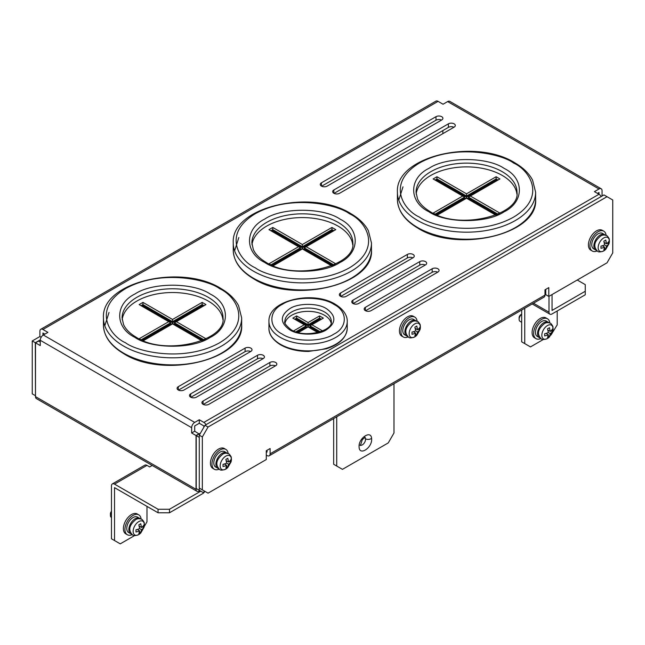 <?xml version="1.0" encoding="UTF-8"?>
<svg xmlns="http://www.w3.org/2000/svg" width="645" height="645" viewBox="0 0 645 645"><rect width="100%" height="100%" fill="white"/><g stroke="black" fill="none" stroke-linecap="round" stroke-linejoin="round"><path stroke-width="0.97" d="M327.176 186.107A4.047 2.338 180 0 1 321.452 186.107A4.047 2.338 180 0 1 320.267 184.454A4.047 2.338 180 0 1 321.452 182.801L435.988 116.681A4.047 2.338 180 0 1 440.398 116.173A4.047 2.338 180 0 1 442.897 118.333A4.047 2.338 180 0 1 441.712 119.986L327.176 186.107M339.584 193.274A4.047 2.338 180 0 1 333.86 193.274A4.047 2.338 180 0 1 332.675 191.621A4.047 2.338 180 0 1 333.86 189.969L448.396 123.84A4.047 2.338 180 0 1 452.806 123.332A4.047 2.338 180 0 1 455.306 125.493A4.047 2.338 180 0 1 454.12 127.146L339.584 193.274M346.268 296.321A4.047 2.338 180 0 1 340.536 296.321A4.047 2.338 180 0 1 339.351 294.668A4.047 2.338 180 0 1 340.536 293.015L407.35 254.444A4.047 2.338 180 0 1 411.768 253.936A4.047 2.338 180 0 1 414.267 256.097A4.047 2.338 180 0 1 413.074 257.75L346.268 296.321M358.676 303.481A4.047 2.338 180 0 1 352.944 303.481A4.047 2.338 180 0 1 351.759 301.828A4.047 2.338 180 0 1 352.944 300.175L419.758 261.604A4.047 2.338 180 0 1 424.168 261.096A4.047 2.338 180 0 1 426.676 263.257A4.047 2.338 180 0 1 425.482 264.91L358.676 303.481M371.085 310.648A4.047 2.338 180 0 1 365.352 310.648A4.047 2.338 180 0 1 364.167 308.995A4.047 2.338 180 0 1 365.352 307.342L432.166 268.772A4.047 2.338 180 0 1 436.576 268.264A4.047 2.338 180 0 1 439.084 270.424A4.047 2.338 180 0 1 437.891 272.077L371.085 310.648M184.01 389.999A4.047 2.338 180 0 1 178.278 389.999A4.047 2.338 180 0 1 177.093 388.346A4.047 2.338 180 0 1 178.278 386.694L245.092 348.123A4.047 2.338 180 0 1 249.51 347.615A4.047 2.338 180 0 1 252.01 349.775A4.047 2.338 180 0 1 250.824 351.428L184.01 389.999M196.419 397.167A4.047 2.338 180 0 1 190.686 397.167A4.047 2.338 180 0 1 189.501 395.506A4.047 2.338 180 0 1 190.686 393.853L257.5 355.282A4.047 2.338 180 0 1 261.918 354.774A4.047 2.338 180 0 1 264.418 356.935A4.047 2.338 180 0 1 263.225 358.588L196.419 397.167M208.827 404.326A4.047 2.338 180 0 1 203.094 404.326A4.047 2.338 180 0 1 201.909 402.673A4.047 2.338 180 0 1 203.094 401.021L269.908 362.45A4.047 2.338 180 0 1 274.319 361.942A4.047 2.338 180 0 1 276.826 364.103A4.047 2.338 180 0 1 275.633 365.755L208.827 404.326M441.511 120.099A4.047 2.338 0 0 0 435.988 120.204L321.645 186.22M453.919 127.259A4.047 2.338 0 0 0 448.396 127.371L334.054 193.379M412.881 257.863A4.047 2.338 0 0 0 407.35 257.968L340.737 296.426M425.289 265.022A4.047 2.338 0 0 0 419.758 265.127L353.146 303.593M437.697 272.19A4.047 2.338 0 0 0 432.166 272.295L365.554 310.753M250.623 351.541A4.047 2.338 0 0 0 245.092 351.646L178.48 390.104M263.031 358.701A4.047 2.338 0 0 0 257.5 358.814L190.888 397.272M275.439 365.868A4.047 2.338 0 0 0 269.908 365.973L203.296 404.431M44.852 334.126L42.941 333.022L42.941 335.255M601.164 196.548A4.322 2.491 -120 0 0 599.003 194.266L599.003 192.5L597.48 193.387M203.86 427.248L203.86 425.926L199.281 423.281L194.701 425.926L194.701 431.215L199.087 433.972M199.853 490.619L199.087 491.063A4.322 2.491 -60 0 1 196.927 491.28L36.386 398.594A4.322 2.491 120 0 1 35.491 396.611L35.491 342.826L40.264 345.583L40.264 340.294A4.322 2.491 -60 0 1 43.32 335.005L47.899 332.36L42.941 329.49A4.322 2.491 60 0 0 40.78 329.281L435.923 101.144A4.322 2.491 -120 0 1 438.084 101.362L42.941 329.49M35.491 342.826L38.547 341.068L40.264 342.06M199.281 423.281L199.281 419.758L194.701 422.402A4.322 2.491 120 0 0 191.646 427.691L191.646 432.98L194.701 431.215M199.281 419.758L203.86 422.402A4.322 2.491 60 0 1 206.021 424.684M200.426 433.198L196.225 435.625L196.225 488.531L203.094 492.498L205.005 491.393M203.86 422.402L599.003 194.266L594.424 191.621L599.003 188.977L447.63 101.579A4.322 2.491 -60 0 1 449.791 101.362L601.164 188.759A4.322 2.491 120 0 0 599.003 188.977M602.059 196.032L602.059 190.743A4.322 2.491 120 0 0 601.164 188.759M442.857 130.564L442.857 133.652M438.084 101.362L443.05 104.224L447.63 101.579M40.288 339.842L35.306 342.721L35.491 395.732M41.159 337.287L39.885 336.545L39.885 331.256A4.322 2.491 60 0 1 40.78 329.281M196.927 491.28A4.322 2.491 -60 0 1 196.032 489.297L196.032 435.512L191.646 432.98M196.032 435.512L199.087 433.754M196.225 435.625L199.281 437.391L199.281 490.289M39.885 336.545L32.25 340.955L32.25 393.861L35.306 395.619M35.306 342.721L32.25 340.955M200.805 491.176L169.498 509.252L169.498 512.775L202.715 493.594A4.322 2.491 120 0 0 204.739 491.546M169.498 512.775L158.049 512.775L114.528 487.644L114.528 540.55L120.252 543.856L134.507 535.624M152.204 465.456L149.648 466.924L146.979 465.384A4.322 2.491 -120 0 0 144.819 465.174L112.367 483.903A4.322 2.491 -120 0 0 111.472 485.887L111.472 538.785L114.528 540.55M146.979 465.384L114.528 484.121L158.049 509.252L169.498 509.252M144.174 526.667L146.979 521.813L146.979 506.381M158.049 512.775L158.049 509.252M114.528 484.121A4.322 2.491 -120 0 0 112.367 483.903M552.047 294.555L552.047 310.43L585.265 291.25L585.265 284.639L577.243 280.011M533.455 303.223L548.992 312.196L548.992 296.321M548.992 312.196A4.322 2.491 120 0 0 549.887 314.171A4.322 2.491 120 0 0 552.047 313.954L585.265 294.781L585.265 291.25M557.199 310.979L557.199 324.87L550.959 335.086M524.748 308.254L524.748 343.6L530.472 346.913L543.203 339.56M521.692 310.019L521.692 341.842L524.748 343.6M371.657 439.269C372.02 447.783 359.765 455.926 359.104 447.445L359.055 446.542C358.693 438.019 370.94 429.876 371.601 438.366L371.657 439.269M545.751 289.379L545.751 294.668L548.798 296.434L607.026 262.821L612.75 252.896L612.75 199.998L603.97 194.927L205.005 425.265L199.281 435.182L199.281 488.088L202.337 489.853L202.337 436.947L199.281 435.182M267.046 450.283L267.046 452.048L266.28 451.605M205.005 425.265L208.061 427.03L607.026 196.693M266.28 455.136L267.046 455.572A4.322 2.491 -120 0 0 269.207 455.789L544.09 297.087A4.322 2.491 -120 0 0 544.985 295.112L544.985 289.823L548.798 287.614L548.798 296.434M269.207 455.789A4.322 2.491 -120 0 0 270.102 453.814L270.102 448.525L266.28 450.726L266.28 459.546L208.061 493.159L202.337 489.853M202.337 436.947L208.061 427.03M336.722 416.807L336.722 466.045L333.667 464.279L333.667 418.573M336.722 466.045L342.447 469.35L388.266 442.905L393.99 432.98L393.99 383.743M326.41 308.665L326.757 308.866C336.368 315.994 336.198 323.016 326.241 329.926C317.864 335.553 298.014 335.489 289.758 329.821L289.42 329.627C279.809 322.492 279.978 315.478 289.936 308.568C298.312 302.932 318.162 302.997 326.41 308.665M334.126 304.521L333.86 304.367C322.218 296.369 294.201 296.313 282.454 304.287C268.562 310.954 268.288 327.12 282.042 333.965L282.317 334.126C293.959 342.116 321.976 342.173 333.723 334.199C347.615 327.539 347.889 311.366 334.126 304.521M331.103 322.992A23.22 13.408 0 0 0 315.542 312.059A23.22 13.408 0 0 0 291.669 315.276A23.22 13.408 0 0 0 285.074 322.992M293.58 330.925L304.271 324.757L292.814 318.138L296.636 315.937L296.636 318.138L308.084 324.757L308.084 322.548L319.541 315.937L319.541 318.138L321.057 319.017M292.814 318.138L306.182 325.854L306.182 326.959L297.103 332.199M304.271 324.757L305.617 325.08M317.775 332.546L308.084 326.959L298.401 332.546M319.541 315.937L323.363 318.138L309.995 325.854L320.307 331.804M323.363 318.138L310.559 325.08M320.097 319.565L319.541 318.138L308.084 324.757L308.084 325.854L296.636 319.243L296.636 318.138L295.12 319.017M296.636 319.243L296.079 319.565M319.065 332.199L309.995 326.959L309.995 325.854M319.541 319.243L308.084 325.854M125.598 342.826L125.315 342.664C109.755 335.755 91.622 308.818 125.735 288.525C161.097 268.949 207.634 279.583 219.518 288.605L219.792 288.767C235.352 295.684 253.493 322.613 219.373 342.914C184.019 362.49 137.474 351.856 125.598 342.826M210.157 294.007L210.48 294.193C230.604 304.15 230.281 327.773 209.996 337.52C192.871 349.171 151.954 349.106 134.95 337.432L134.628 337.238C114.504 327.281 114.834 303.666 135.111 293.91C152.236 282.268 193.153 282.325 210.157 294.007M222.928 319.743A50.479 29.146 0 0 0 190.323 294.386A50.479 29.146 0 0 0 136.861 301.062A50.479 29.146 0 0 0 122.179 319.743M139.876 339.173L142.964 340.495L172.554 323.419L202.143 340.495L205.231 339.173M139.151 338.754L168.74 321.67L139.151 304.585L142.964 302.384L172.554 319.469L202.143 302.384L205.965 304.585L174.464 322.774L203.659 339.625M205.965 304.585L175.021 321.992M202.143 302.384L202.143 304.585L203.659 305.464M172.554 319.469L172.554 321.67L202.143 304.585L202.143 305.69L172.554 322.774L172.554 321.67L142.964 304.585L142.964 302.384M139.151 304.585L170.643 322.774L170.643 323.871L142.408 340.173M168.74 321.67L170.087 321.992M201.708 340.705L172.554 323.871L143.4 340.705M202.699 340.173L174.464 323.871L174.464 322.774M202.699 306.012L202.143 305.69M172.554 322.774L142.964 305.69L142.964 304.585L141.457 305.464M142.964 305.69L142.408 306.012M255.404 267.885L255.122 267.723C239.561 260.814 221.42 233.877 255.541 213.584C290.903 194.008 337.44 204.642 349.324 213.664L349.598 213.826C365.159 220.735 383.299 247.672 349.179 267.965C313.817 287.541 267.28 276.915 255.404 267.885M339.963 219.066L340.286 219.252C360.41 229.209 360.087 252.832 339.802 262.579C322.677 274.23 281.76 274.165 264.756 262.483L264.434 262.297C244.31 252.34 244.64 228.717 264.918 218.969C282.042 207.319 322.96 207.384 339.963 219.066M352.734 244.802A50.479 29.146 0 0 0 320.13 219.445A50.479 29.146 0 0 0 266.667 226.113A50.479 29.146 0 0 0 251.985 244.802M269.683 264.232L272.771 265.555L302.36 248.47L331.949 265.555L335.037 264.232M268.957 263.805L298.546 246.729L268.957 229.644L272.771 227.443L302.36 244.519L331.949 227.443L335.771 229.644L304.271 247.825L333.465 264.684M335.771 229.644L304.827 247.051M331.949 227.443L331.949 229.644L333.465 230.515M302.36 244.519L302.36 246.729L331.949 229.644L331.949 230.749L302.36 247.825L302.36 246.729L272.771 229.644L272.771 227.443M268.957 229.644L300.449 247.825L300.449 248.93L272.214 265.232M298.546 246.729L299.893 247.051M331.514 265.764L302.36 248.93L273.206 265.764M332.506 265.232L304.271 248.93L304.271 247.825M332.506 231.071L331.949 230.749M302.36 247.825L272.771 230.749L272.771 229.644L271.263 230.515M272.771 230.749L272.214 231.071M419.564 217.188L419.29 217.026C403.73 210.117 385.589 183.18 419.71 162.887C455.072 143.311 501.608 153.945 513.485 162.967L513.767 163.129C529.327 170.038 547.468 196.975 513.347 217.268C477.985 236.844 431.449 226.218 419.564 217.188M504.132 168.369L504.454 168.555C524.578 178.512 524.248 202.135 503.971 211.883C486.846 223.533 445.929 223.468 428.925 211.786L428.603 211.6C408.478 201.643 408.801 178.02 429.086 168.272C446.211 156.622 487.128 156.687 504.132 168.369M516.903 194.105A50.479 29.146 0 0 0 484.29 168.748A50.479 29.146 0 0 0 430.828 175.424A50.479 29.146 0 0 0 416.154 194.105M433.851 213.535L436.939 214.858L466.529 197.781L496.118 214.858L499.206 213.535M433.118 213.116L462.707 196.032L433.118 178.947L436.939 176.746L466.529 193.823L496.118 176.746L499.931 178.947L468.439 197.128L497.626 213.987M499.931 178.947L468.996 196.354M496.118 176.746L496.118 178.947L497.626 179.818M466.529 193.823L466.529 196.032L496.118 178.947L496.118 180.052L466.529 197.128L466.529 196.032L436.939 178.947L436.939 176.746M433.118 178.947L464.618 197.128L464.618 198.233L436.383 214.535M462.707 196.032L464.061 196.354M495.683 215.067L466.529 198.233L437.375 215.067M496.674 214.535L468.439 198.233L468.439 197.128M496.674 180.374L496.118 180.052M466.529 197.128L436.939 180.052L436.939 178.947L435.423 179.818M436.939 180.052L436.383 180.374M603.768 250.889A7.934 4.579 -60 0 1 598.157 247.648A7.934 4.579 -60 0 1 603.768 237.924A7.934 4.579 -60 0 1 609.009 243.689L605.768 249.309A7.934 4.579 -60 0 1 603.768 250.889M597.109 250.953A11.473 6.627 -60 0 1 592.312 251.042A11.473 6.627 -60 0 1 589.941 245.793A11.473 6.627 -60 0 1 594.948 234.24A11.473 6.627 -60 0 1 603.784 231.168A11.473 6.627 -60 0 1 606.106 235.369M592.312 251.042L590.788 250.163A11.473 6.627 -60 0 1 588.409 244.906A11.473 6.627 -60 0 1 593.416 233.361A11.473 6.627 -60 0 1 602.261 230.289L603.784 231.168M596.415 250.308A8.885 5.128 -60 0 1 595.706 250.018A8.885 5.128 -60 0 1 593.868 245.947A8.885 5.128 -60 0 1 597.746 237.005A8.885 5.128 -60 0 1 604.591 234.619A8.885 5.128 -60 0 1 605.203 235.086M604.591 234.619L602.495 233.409A8.885 5.128 120 0 0 595.649 235.788A8.885 5.128 120 0 0 591.763 244.737A8.885 5.128 120 0 0 593.61 248.801L595.706 250.018M600.979 246.1A12.884 7.442 0 0 0 604.631 244.906L603.841 241.141A11.779 6.805 0 0 0 605.752 240.045L606.542 243.802A12.884 7.442 0 0 0 608.614 241.698L608.614 243.899A12.884 7.442 180 0 1 606.542 246.011L605.752 248.857A11.779 6.805 180 0 1 603.841 249.962L604.631 247.108A12.884 7.442 180 0 1 600.979 248.309L600.979 246.1M607.34 243.165L608.614 243.899M603.204 246.285L603.204 245.487M604.421 243.383L605.115 242.98M602.309 245.769L604.631 247.108M606.542 243.802L604.22 242.464M604.478 248.123L605.752 248.857M604.631 244.906L606.542 246.011M225.806 469.1A7.934 4.579 -60 0 1 220.187 465.859A7.934 4.579 -60 0 1 225.806 456.144A7.934 4.579 -60 0 1 231.047 461.901L227.798 467.52A7.934 4.579 -60 0 1 225.806 469.1M219.147 469.173A11.473 6.627 -60 0 1 214.35 469.262A11.473 6.627 -60 0 1 211.971 464.005A11.473 6.627 -60 0 1 216.986 452.459A11.473 6.627 -60 0 1 225.823 449.388A11.473 6.627 -60 0 1 228.145 453.58M214.35 469.262L212.826 468.375A11.473 6.627 -60 0 1 210.447 463.126A11.473 6.627 -60 0 1 215.454 451.581A11.473 6.627 -60 0 1 224.299 448.501L225.823 449.388M218.453 468.528A8.885 5.128 -60 0 1 217.744 468.23A8.885 5.128 -60 0 1 215.906 464.166A8.885 5.128 -60 0 1 219.784 455.217A8.885 5.128 -60 0 1 226.629 452.838A8.885 5.128 -60 0 1 227.242 453.306M226.629 452.838L224.533 451.629A8.885 5.128 120 0 0 217.679 454.007A8.885 5.128 120 0 0 213.801 462.949A8.885 5.128 120 0 0 215.64 467.02L217.744 468.23M223.017 464.319A12.884 7.442 0 0 0 226.669 463.118L225.879 459.361A11.779 6.805 0 0 0 227.79 458.256L228.58 462.022A12.884 7.442 0 0 0 230.652 459.909L230.652 462.118A12.884 7.442 180 0 1 228.58 464.223L227.79 467.077A11.779 6.805 180 0 1 225.879 468.173L226.669 465.327A12.884 7.442 180 0 1 223.017 466.52L223.017 464.319M229.378 461.377L230.652 462.118M225.242 464.505L225.242 463.699M226.459 461.594L227.153 461.199M224.347 463.989L226.669 465.327M228.58 462.022L226.258 460.683M226.516 466.343L227.79 467.077M226.669 463.118L228.58 464.223M414.783 336.851A7.934 4.579 -60 0 1 409.172 333.61A7.934 4.579 -60 0 1 414.783 323.887A7.934 4.579 -60 0 1 420.032 329.651L416.783 335.271A7.934 4.579 -60 0 1 414.783 336.851M408.124 336.916A11.473 6.627 -60 0 1 403.335 337.004A11.473 6.627 -60 0 1 400.956 331.756A11.473 6.627 -60 0 1 405.963 320.21A11.473 6.627 -60 0 1 414.808 317.13A11.473 6.627 -60 0 1 417.13 321.331M403.335 337.004L401.803 336.126A11.473 6.627 -60 0 1 399.432 330.869A11.473 6.627 -60 0 1 404.439 319.323A11.473 6.627 -60 0 1 413.276 316.252L414.808 317.13M407.438 336.271A8.885 5.128 -60 0 1 406.729 335.981A8.885 5.128 -60 0 1 404.883 331.909A8.885 5.128 -60 0 1 408.761 322.968A8.885 5.128 -60 0 1 415.614 320.589A8.885 5.128 -60 0 1 416.227 321.049M415.614 320.589L413.51 319.372A8.885 5.128 120 0 0 406.664 321.75A8.885 5.128 120 0 0 402.786 330.7A8.885 5.128 120 0 0 404.625 334.763L406.729 335.981M412.002 332.07A12.884 7.442 0 0 0 415.654 330.869L414.864 327.104A11.779 6.805 0 0 0 416.775 326.007L417.557 329.764A12.884 7.442 0 0 0 419.637 327.66L419.637 329.861A12.884 7.442 180 0 1 417.557 331.973L416.775 334.82A11.779 6.805 180 0 1 414.864 335.924L415.654 333.07A12.884 7.442 180 0 1 412.002 334.271L412.002 332.07M418.363 329.127L419.637 329.861M414.227 332.248L414.227 331.449M415.436 329.345L416.13 328.942M413.332 331.732L415.654 333.07M417.557 329.764L415.243 328.426M415.501 334.086L416.775 334.82M415.654 330.869L417.557 331.973M547.452 338.504A7.934 4.579 -60 0 1 541.84 335.263A7.934 4.579 -60 0 1 547.452 325.548A7.934 4.579 -60 0 1 552.701 331.304L549.451 336.924A7.934 4.579 -60 0 1 547.452 338.504M521.692 314.236A4.45 2.572 120 0 0 519.12 319.299L519.12 319.299A4.45 2.572 120 0 0 520.039 321.339L521.692 322.298M521.692 314.18L520.934 314.615A2.564 1.484 120 0 0 519.12 317.759L519.12 319.299L519.12 317.759M540.792 338.577A11.473 6.627 -60 0 1 536.003 338.657A11.473 6.627 -60 0 1 533.625 333.409A11.473 6.627 -60 0 1 538.631 321.863A11.473 6.627 -60 0 1 547.476 318.791A11.473 6.627 -60 0 1 549.798 322.984M536.003 338.657L534.471 337.778A11.473 6.627 -60 0 1 532.101 332.53A11.473 6.627 -60 0 1 537.108 320.984A11.473 6.627 -60 0 1 545.944 317.904L547.476 318.791M540.107 337.932A8.885 5.128 -60 0 1 539.397 337.633A8.885 5.128 -60 0 1 537.551 333.562A8.885 5.128 -60 0 1 541.437 324.62A8.885 5.128 -60 0 1 548.282 322.242A8.885 5.128 -60 0 1 548.895 322.71M548.282 322.242L546.186 321.025A8.885 5.128 120 0 0 539.333 323.411A8.885 5.128 120 0 0 535.455 332.352A8.885 5.128 120 0 0 537.293 336.424L539.397 337.633M544.67 333.723A12.884 7.442 0 0 0 548.323 332.522L547.532 328.765A11.779 6.805 0 0 0 549.443 327.66L550.225 331.425A12.884 7.442 0 0 0 552.305 329.313L552.305 331.522A12.884 7.442 180 0 1 550.225 333.626L549.443 336.48A11.779 6.805 180 0 1 547.532 337.577L548.323 334.731A12.884 7.442 180 0 1 544.67 335.924L544.67 333.723M551.032 330.78L552.305 331.522M546.896 333.908L546.896 333.102M548.105 330.998L548.798 330.595M546.001 333.392L548.323 334.731M550.225 331.425L547.911 330.087M548.169 335.747L549.443 336.48M548.323 332.522L550.225 333.626M138.756 534.568A7.934 4.579 -60 0 1 133.144 531.327A7.934 4.579 -60 0 1 138.756 521.612A7.934 4.579 -60 0 1 144.004 527.368L140.755 532.988A7.934 4.579 -60 0 1 138.756 534.568M111.472 512.049A4.45 2.572 120 0 0 110.416 515.363L110.416 515.363A4.45 2.572 120 0 0 111.343 517.403L111.472 517.475M111.472 511.316A2.564 1.484 120 0 0 110.416 513.823L110.416 515.363L110.416 513.823M132.096 534.64A11.473 6.627 -60 0 1 127.307 534.721A11.473 6.627 -60 0 1 124.928 529.472A11.473 6.627 -60 0 1 129.935 517.927A11.473 6.627 -60 0 1 138.78 514.855A11.473 6.627 -60 0 1 141.102 519.048M127.307 534.721L125.775 533.842A11.473 6.627 -60 0 1 123.397 528.594A11.473 6.627 -60 0 1 128.411 517.048A11.473 6.627 -60 0 1 137.248 513.968L138.78 514.855M131.403 533.996A8.885 5.128 -60 0 1 130.693 533.697A8.885 5.128 -60 0 1 128.855 529.626A8.885 5.128 -60 0 1 132.733 520.684A8.885 5.128 -60 0 1 139.586 518.306A8.885 5.128 -60 0 1 140.199 518.774M139.586 518.306L137.482 517.088A8.885 5.128 120 0 0 130.637 519.475A8.885 5.128 120 0 0 126.759 528.416A8.885 5.128 120 0 0 128.597 532.488L130.693 533.697M135.974 529.787A12.884 7.442 0 0 0 139.618 528.586L138.836 524.828A11.779 6.805 0 0 0 140.739 523.724L141.529 527.489A12.884 7.442 0 0 0 143.609 525.377L143.609 527.586A12.884 7.442 180 0 1 141.529 529.69L140.739 532.544A11.779 6.805 180 0 1 138.836 533.641L139.618 530.795A12.884 7.442 180 0 1 135.974 531.988L135.974 529.787M142.335 526.844L143.609 527.586M138.191 529.964L138.191 529.166M139.409 527.062L140.102 526.659M137.304 529.456L139.618 530.795M141.529 527.489L139.207 526.143M139.473 531.811L140.739 532.544M139.618 528.586L141.529 529.69M321.452 182.801L321.452 186.107M435.988 116.681L435.988 120.204M333.86 189.969L333.86 193.274M448.396 123.84L448.396 127.371M340.536 293.015L340.536 296.321M407.35 254.444L407.35 257.968M352.944 300.175L352.944 303.481M419.758 261.604L419.758 265.127M365.352 307.342L365.352 310.648M432.166 268.772L432.166 272.295M245.092 348.123L245.092 351.646M178.278 389.999L178.278 386.694M257.5 355.282L257.5 358.814M190.686 397.167L190.686 393.853M269.908 362.45L269.908 365.973M203.094 404.326L203.094 401.021M43.32 335.005L194.701 422.402M40.264 340.294L191.646 427.691M35.491 396.611L196.032 489.297M364.901 437.391A4.588 2.653 -60 0 1 365.522 438.802A4.588 2.653 -60 0 1 362.305 444.889A4.588 2.653 -60 0 1 360.353 445.26M365.522 438.802A4.322 2.79 -6.8 0 0 371.601 438.366M270.102 453.814L544.985 295.112M291.669 311.97A23.22 13.408 180 0 1 324.806 312.148A23.22 13.408 180 0 1 331.304 321.452C333.441 330.885 304.093 338.843 290.806 329.514C285.759 325.241 283.776 322.556 284.872 321.452A23.22 13.408 180 0 1 291.669 311.97M347.236 321.452C347.47 317.13 345.011 310.245 335.505 304.4C313.293 290.161 267.885 300.11 268.941 321.452A39.143 22.599 0 0 0 280.115 337.262A39.143 22.599 0 0 0 335.771 337.432A39.143 22.599 0 0 0 347.236 321.452L347.236 328.281C346.55 337.577 339.609 344.414 326.41 348.784L308.358 351.452C297.506 351.404 288.178 349.155 280.382 344.704C270.763 338.738 268.723 332.119 268.941 328.281A39.143 22.599 0 0 0 280.099 344.083A39.143 22.599 0 0 0 335.771 344.261A39.143 22.599 0 0 0 347.236 328.281M296.636 315.937L308.084 322.548M311.906 324.757L322.597 330.925M295.87 331.804L306.182 325.854M103.442 324.975C103.789 336.23 110.529 345.784 123.663 353.629C163.048 379.107 244.471 360.224 241.665 324.975A69.112 39.901 180 0 1 221.42 353.186A69.112 39.901 180 0 1 123.38 353.008A69.112 39.901 180 0 1 103.442 324.975L103.442 317.921A69.112 39.901 180 0 0 123.397 345.962A69.112 39.901 180 0 0 221.42 346.139A69.112 39.901 180 0 0 241.665 317.921L238.586 305.706C235.078 299.07 229.265 293.386 221.154 288.646C181.809 263.386 101.047 281.72 103.442 317.921M136.861 297.313A50.479 29.146 180 0 1 208.561 297.49A50.479 29.146 180 0 1 223.041 317.921C226.339 340.923 164.886 356.451 135.99 337.117C129.798 333.409 125.654 329.216 123.55 324.556L122.074 317.921A50.479 29.146 180 0 1 136.861 297.313M109.021 312.478L104.796 325.773M176.375 321.67L205.965 338.754M141.457 339.625L170.643 322.774M233.248 250.034C233.595 261.289 240.335 270.844 253.469 278.688C292.846 304.166 374.277 285.284 371.472 250.034A69.112 39.901 180 0 1 351.227 278.245A69.112 39.901 180 0 1 253.187 278.068A69.112 39.901 180 0 1 233.248 250.034L233.248 242.98A69.112 39.901 180 0 0 253.203 271.021A69.112 39.901 180 0 0 351.227 271.19A69.112 39.901 180 0 0 371.472 242.98L368.392 230.765C364.885 224.129 359.072 218.445 350.961 213.697C311.616 188.445 230.854 206.779 233.248 242.98M266.667 222.372A50.479 29.146 180 0 1 338.367 222.549A50.479 29.146 180 0 1 352.847 242.98C356.145 265.982 294.692 281.51 265.796 262.176C259.604 258.46 255.46 254.275 253.356 249.615L251.881 242.98A50.479 29.146 180 0 1 266.667 222.372M238.827 237.537L234.603 250.832M306.182 246.729L335.771 263.805M271.263 264.684L300.449 247.825M397.417 199.337C397.763 210.593 404.504 220.147 417.629 227.991C457.015 253.469 538.446 234.587 535.64 199.337A69.112 39.901 180 0 1 515.395 227.548A69.112 39.901 180 0 1 417.355 227.371A69.112 39.901 180 0 1 397.417 199.337L397.417 192.283A69.112 39.901 180 0 0 417.363 220.324A69.112 39.901 180 0 0 515.395 220.493A69.112 39.901 180 0 0 535.64 192.283L532.552 180.068C529.045 173.432 523.24 167.748 515.129 163C475.784 137.748 395.014 156.082 397.417 192.283M430.828 171.675A50.479 29.146 180 0 1 502.528 171.852A50.479 29.146 180 0 1 517.008 192.283C520.313 215.285 458.861 230.813 429.965 211.479C423.773 207.763 419.621 203.578 417.525 198.918L416.041 192.283A50.479 29.146 180 0 1 430.828 171.675M402.996 186.84L398.771 200.135M470.342 196.032L499.931 213.116M435.423 213.987L464.618 197.128M549.887 314.171L532.19 303.956M360.007 445.115L360.418 445.501L362.297 439.648L365.135 437.326L364.594 437.165M268.941 328.281L268.941 321.452M318.316 332.409L308.084 326.499L297.861 332.409M241.665 324.975L241.665 317.921M371.472 250.034L371.472 242.98M535.64 199.337L535.64 192.283M609.009 243.689L609.235 239.319C609.719 239.085 606.945 235.143 606.695 235.651C604.454 234.699 602.47 234.804 600.745 235.957C596.867 239.19 591.384 245.036 597.649 251.316C598.455 252.203 600.439 252.106 603.599 251.01L605.768 249.309M231.047 461.901L231.273 457.539C231.749 457.305 228.975 453.354 228.725 453.87C226.484 452.911 224.5 453.016 222.775 454.177C218.905 457.41 213.422 463.255 219.687 469.536C220.485 470.423 222.469 470.318 225.637 469.229L227.798 467.52M420.032 329.651L420.25 325.29C420.734 325.048 417.96 321.105 417.71 321.613C415.469 320.662 413.485 320.767 411.76 321.919C407.882 325.153 402.407 331.006 408.664 337.279C409.47 338.173 411.454 338.069 414.614 336.972L416.783 335.271M552.701 331.304L552.918 326.942C553.402 326.709 550.628 322.758 550.379 323.274C548.137 322.315 546.154 322.419 544.428 323.58C540.558 326.813 535.076 332.659 541.332 338.931C542.139 339.826 544.122 339.722 547.283 338.625L549.451 336.924M144.004 527.368L144.222 523.006C144.706 522.773 141.932 518.822 141.682 519.338C139.441 518.378 137.458 518.483 135.732 519.644C131.854 522.869 126.372 528.723 132.636 534.995C133.442 535.89 135.426 535.785 138.586 534.689L140.755 532.988"/></g></svg>
